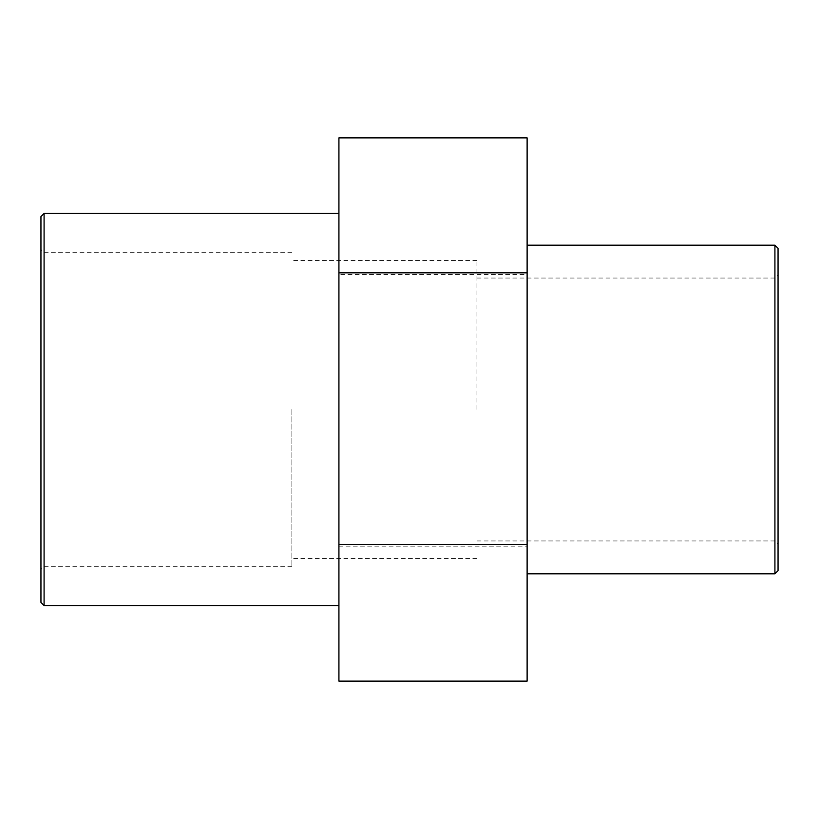 <?xml version="1.0" encoding="UTF-8"?>
<svg xmlns="http://www.w3.org/2000/svg" width="819" height="819" viewBox="0 0 819 819"><rect width="100%" height="100%" fill="white"/><g stroke="black" fill="none" stroke-linecap="round" stroke-linejoin="round"><path stroke-width="0.61" stroke-dasharray="4.09 3.07" d="M338.923 681.132L338.923 274.529L527.119 274.529L527.119 681.132M338.923 546.171L527.119 546.171M527.119 137.868L527.119 274.529M338.923 274.529L338.923 137.868M778.05 409.5L778.05 248.321M476.934 409.5L476.934 260.514L476.934 409.5M527.119 409.5L527.119 573.822L527.119 409.5M40.95 602.405L40.95 216.595M291.881 409.5L291.881 566.328L291.881 409.5M338.923 409.5L338.923 605.538L338.923 409.5M774.917 573.822L774.917 245.178M44.083 213.462L44.083 605.538M476.934 540.96L774.917 540.96L778.05 544.092M476.934 278.04L774.917 278.04L778.05 274.908M291.881 252.672L44.083 252.672L40.95 249.529M291.881 566.328L44.083 566.328L40.95 569.471M476.934 260.514L291.881 260.514M476.934 558.486L291.881 558.486"/><path stroke-width="1.23" d="M338.923 272.829L338.923 681.132L527.119 681.132L527.119 137.868L338.923 137.868L338.923 272.829L527.119 272.829M338.923 544.471L527.119 544.471M778.05 570.679L778.05 248.321L774.917 245.178L774.917 573.822L778.05 570.679L778.05 409.5M40.95 216.595L40.95 602.405L44.083 605.538L44.083 213.462L40.95 216.595M774.917 245.178L527.119 245.178M774.917 573.822L527.119 573.822M338.923 213.462L44.083 213.462M338.923 605.538L44.083 605.538"/></g></svg>

